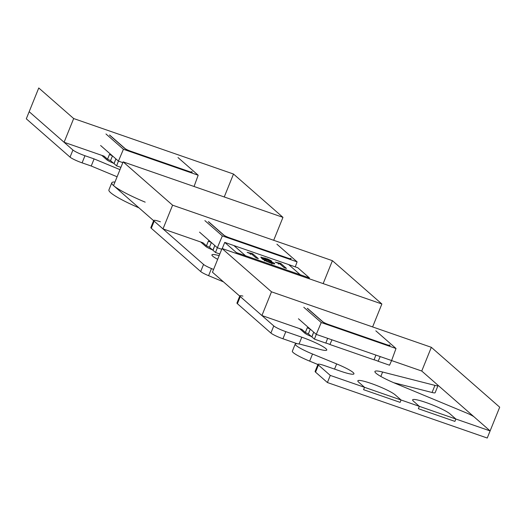 <?xml version="1.0" encoding="UTF-8"?>
<svg xmlns="http://www.w3.org/2000/svg" width="526" height="526" viewBox="0 0 526 526"><rect width="100%" height="100%" fill="white"/><g stroke="black" fill="none" stroke-linecap="round" stroke-linejoin="round"><path stroke-width="0.79" d="M153.724 220.466A10.323 1.361 22 0 0 154.157 221.163L203.555 264.427A10.323 1.361 22 0 0 211.465 268.562A10.323 1.361 -158 0 1 203.555 264.427L200.682 271.541L151.284 228.277A10.323 1.361 -158 0 1 150.844 227.58L153.631 220.696M145.183 202.148A41.298 5.444 -158 0 1 111.788 182.805A41.298 5.444 -158 0 1 114.984 182.016A41.298 5.444 -158 0 0 145.183 202.148M94.101 158.905L119.981 169.655L94.101 158.905L91.228 166.019L82.095 162.85A10.323 1.361 -158 0 1 70.05 157.129L26.3 118.81L70.05 157.129L72.923 150.015A10.323 1.361 22 0 0 84.969 155.729L94.101 158.905L84.969 155.729A10.323 1.361 -158 0 1 72.923 150.015L70.05 157.129M100.611 145.505L115.884 158.878L112.465 155.887L110.545 160.634L107.534 159.2L104.043 156.143L64.087 142.27L29.173 111.696L72.923 150.015L29.173 111.696L26.3 118.81L38.76 87.974L73.673 118.547L233.505 174.04L282.962 217.356L123.13 161.863L172.587 205.186L332.419 260.679L381.876 303.995L222.038 248.502L271.495 291.818L431.333 347.311L499.7 407.19L490.114 430.912L474.288 417.052A10.323 1.361 22 0 0 466.378 412.91A10.323 1.361 -158 0 1 474.288 417.052L490.114 430.912L487.24 438.026L327.409 382.533L487.24 438.026L490.114 430.912L421.747 371.034L391.594 360.56M421.747 371.034L437.573 384.894A10.323 1.361 -158 0 1 434.936 385.374A10.323 1.361 22 0 0 438.013 385.591A10.323 1.361 22 0 0 437.573 384.894L421.747 371.034L431.333 347.311M382.606 372.027L434.936 385.374L382.606 372.027A25.807 3.399 22 0 0 374.92 371.488A25.807 3.399 22 0 0 395.789 383.579L466.378 412.91L395.789 383.579A25.807 3.399 22 0 1 376.018 373.223A25.807 3.399 22 0 1 382.606 372.027L380.831 376.432M455.864 419.018L490.114 430.912L455.864 419.018L450.046 413.923A20.645 2.722 22 0 0 429.341 403.712A20.645 2.722 22 0 0 412.634 399.845A20.645 2.722 -158 0 1 429.341 403.712A20.645 2.722 -158 0 1 450.046 413.923A20.645 2.722 22 0 0 425.961 402.489A20.645 2.722 22 0 0 413.515 401.239A20.645 2.722 -158 0 1 412.634 399.845A20.645 2.722 22 0 0 413.515 401.239L419.334 406.335L413.515 401.239L419.334 406.335L418.374 408.709L454.905 421.392L418.374 408.709L454.905 421.392L455.864 419.018L454.905 421.392L455.864 419.018L450.046 413.923L455.864 419.018L419.334 406.335L418.374 408.709L419.334 406.335L401.062 399.997L395.25 394.901A20.645 2.722 22 0 0 374.538 384.684A20.645 2.722 22 0 0 357.838 380.824A20.645 2.722 -158 0 1 374.538 384.684A20.645 2.722 -158 0 1 395.25 394.901A20.645 2.722 22 0 0 371.159 383.461A20.645 2.722 22 0 0 358.712 382.211A20.645 2.722 -158 0 1 357.838 380.824A20.645 2.722 22 0 0 358.712 382.211L364.531 387.307L358.712 382.211L364.531 387.307L363.571 389.681L400.108 402.364L363.571 389.681L400.108 402.364L401.062 399.997L400.108 402.364L401.062 399.997L395.25 394.901L401.062 399.997L419.334 406.335M364.531 387.307L363.571 389.681L364.531 387.307L330.282 375.419L327.409 382.533L330.282 375.419L318.421 365.031L315.547 372.145L327.409 382.533L315.547 372.145L318.421 365.031A10.323 1.361 -158 0 1 324.641 365.655A10.323 1.361 22 0 0 317.98 364.334A10.323 1.361 22 0 0 318.421 365.031L330.282 375.419L401.062 399.997M301.799 337.199A20.645 2.722 22 0 1 324.345 347.482A20.645 2.722 22 0 1 320.163 349.474L301.825 344.642A20.645 2.722 -158 0 0 296.099 345.477A20.645 2.722 -158 0 0 312.523 354.011L336.653 363.92A20.645 2.722 22 0 1 353.873 373.342A20.645 2.722 22 0 1 340.624 371.205L324.641 365.655L340.624 371.205A20.645 2.722 22 0 0 353.952 373.841A20.645 2.722 22 0 0 336.653 363.92L312.523 354.011A20.645 2.722 -158 0 1 295.217 344.089A20.645 2.722 -158 0 1 301.825 344.642L320.163 349.474A20.645 2.722 22 0 0 326.764 350.027A20.645 2.722 22 0 0 301.799 337.199L285.815 331.65L301.799 337.199L299.057 343.997M239.83 295.888A10.323 1.361 22 0 0 240.27 296.579L273.776 325.929A10.323 1.361 22 0 0 285.815 331.65A10.323 1.361 -158 0 1 273.776 325.929L270.903 333.043L237.397 303.699A10.323 1.361 -158 0 1 236.956 303.002L239.738 296.118M213.582 269.443L211.465 268.562L213.582 269.443M101.761 155.348L106.85 159.812A7.745 1.019 22 0 0 113.478 163.198A7.745 1.019 -158 0 1 106.85 159.812A7.745 1.019 22 0 0 113.478 163.198M299.59 328.618L304.679 333.076A7.745 1.019 22 0 0 311.307 336.469A7.745 1.019 -158 0 1 304.679 333.076A7.745 1.019 22 0 0 311.307 336.469M200.676 241.986L205.765 246.444A7.745 1.019 22 0 0 212.392 249.83A7.745 1.019 -158 0 1 205.765 246.444A7.745 1.019 22 0 0 212.392 249.83M219.145 255.669A19.357 2.551 22 0 0 211.912 254.867A19.357 2.551 22 0 0 217.672 259.311A19.357 2.551 22 0 1 211.912 254.867A19.357 2.551 22 0 1 219.145 255.669A19.357 2.551 22 0 0 217.672 259.311M151.284 228.277L154.157 221.163L151.284 228.277L200.682 271.541L203.555 264.427L154.157 221.163A10.323 1.361 -158 0 1 160.384 221.788M223.465 281.864L208.592 275.683A10.323 1.361 -158 0 1 200.682 271.541M237.397 303.699L240.27 296.579L237.397 303.699L270.903 333.043L273.776 325.929L240.27 296.579A10.323 1.361 -158 0 1 242.907 296.105M297.229 343.721L282.942 338.764A10.323 1.361 -158 0 1 270.903 333.043M295.217 344.089L292.344 351.204A20.645 2.722 22 0 0 309.643 361.125L317.908 364.518M315.547 372.145A10.323 1.361 -158 0 1 315.107 371.448L317.98 364.334M438.013 385.591L435.14 392.705A10.323 1.361 -158 0 1 432.063 392.488L393.783 382.731M117.107 176.775L91.228 166.019M111.788 182.805L108.915 189.919A41.298 5.444 22 0 0 138.963 207.849M64.087 142.27L73.673 118.547M224.24 196.974L233.505 174.04M273.698 240.29L282.962 217.356M199.525 232.137L214.799 245.517L211.38 242.519L209.46 247.266L206.448 245.833L202.957 242.775L163.001 228.902L113.544 185.586L123.13 161.863M163.001 228.902L172.587 205.186M323.155 283.606L332.419 260.679M372.612 326.922L381.876 303.995M298.439 318.769L313.706 332.149L310.294 329.158L308.374 333.898L305.363 332.471L301.871 329.414L261.915 315.541L212.458 272.225L222.038 248.502M261.915 315.541L271.495 291.818M308.374 333.898L311.911 336.936L313.706 332.149L311.793 336.896M310.294 329.158L307.283 327.724L305.363 332.471M307.585 308.427L322.859 321.8A4.8 0.631 22 0 0 328.461 324.463L386.603 344.648A4.8 0.631 22 0 0 389.7 345.266A4.8 0.631 22 0 0 389.496 344.938M375.827 330.821L396.006 348.495L321.248 322.537L303.798 307.25M307.263 308.315L322.537 321.688A5.161 0.677 -158 0 0 328.559 324.549L386.702 344.734A5.161 0.677 -158 0 0 390.036 345.398A5.161 0.677 -158 0 0 389.819 345.049L389.621 345.497M313.706 332.149L316.257 334.378L321.248 322.537M391.607 360.54L389.529 365.208L378.128 361.25A3.393 0.447 22 0 0 377.97 361.178A3.393 0.447 22 0 0 374.058 359.837L329.894 344.504A3.393 0.447 22 0 0 325.91 343.103A3.393 0.447 22 0 0 325.824 343.09L314.423 339.132L316.257 334.378L391.607 360.54L396.006 348.495M314.423 339.132L311.911 336.936M327.652 338.336L325.824 343.09M329.894 344.504L331.972 339.835M375.893 355.083L374.058 359.837M378.128 361.25L380.206 356.582M209.46 247.266L212.997 250.304L214.799 245.517L212.879 250.258M211.38 242.519L208.368 241.092L206.448 245.833M208.671 221.788L223.945 235.168A4.8 0.631 22 0 0 229.546 237.824L287.689 258.016A4.8 0.631 22 0 0 290.786 258.628A4.8 0.631 22 0 0 290.582 258.305M276.913 244.189L297.091 261.856L222.34 235.904L204.884 220.618M208.349 221.676L223.622 235.056A5.161 0.677 -158 0 0 229.645 237.916L287.788 258.102A5.161 0.677 -158 0 0 291.121 258.766A5.161 0.677 -158 0 0 290.904 258.411L290.707 258.858M214.799 245.517L217.343 247.746L222.34 235.904M295.264 266.866L297.091 261.856M219.822 253.992L215.509 252.5L217.343 247.746L221.729 249.271M215.509 252.5L212.997 250.304M110.545 160.634L114.083 163.665L115.884 158.878L113.964 163.625M112.465 155.887L109.454 154.46L107.534 159.2M109.756 135.156L125.03 148.529A4.8 0.631 22 0 0 130.632 151.192L188.775 171.377A4.8 0.631 22 0 0 191.872 171.995A4.8 0.631 22 0 0 191.668 171.667M177.998 157.55L198.177 175.224L123.426 149.272L105.969 133.979M109.434 135.044L124.708 148.424A5.161 0.677 -158 0 0 130.731 151.284L188.873 171.469A5.161 0.677 -158 0 0 192.207 172.133A5.161 0.677 -158 0 0 191.99 171.778L191.793 172.226M115.884 158.878L118.429 161.107L123.426 149.272M194.061 186.493L198.177 175.224M120.908 167.36L116.594 165.861L118.429 161.107L122.814 162.633M116.594 165.861L114.083 163.665M309.452 277.945L245.517 255.748L245.195 256.543L245.517 255.748L233.879 245.557L288.682 264.585L300.32 274.776L299.998 275.565L300.313 274.776L288.675 264.585L297.815 267.754L309.452 277.945L309.13 278.741M236.378 252.579L224.74 242.387L233.879 245.557L245.517 255.748L236.378 252.579L236.062 253.368M224.74 242.387L222.242 248.568M260.949 257.549L261.159 257.03L261.876 258.536L265.433 260.824L270.601 262.987L274.276 263.96L274.381 263.237L267.109 259.772L263.487 258.858L263.092 258.023L263.914 258.036L271.738 261.1L267.701 258.963L260.87 257.194M274.276 263.96L274.782 263.828M262.573 259.252L263.092 258.023M275.249 262.106L280.042 264.085L284.033 267.583L286.453 268.424L280.831 263.5L275.249 262.106M278.944 262.849L278.188 263.441M247.154 252.355L251.941 254.328L255.932 257.825L258.351 258.667L252.73 253.742L247.154 252.355M250.843 253.091L250.087 253.69M252.73 253.742L252.349 254.689M272.856 263.69L272.113 263.283M262.842 258.588L261.593 258.279M263.487 258.858L263.21 259.542M280.831 263.5L280.45 264.446M266.879 261.139L265.071 260.054L265.209 259.666L267.497 260.285L270.272 261.422L272.054 262.474L271.962 262.901L266.879 261.139L266.748 261.461M264.874 260.534L265.209 259.666M272.054 262.474L271.771 263.375M208.592 275.683L211.465 268.562M82.095 162.85L84.969 155.729M434.936 385.374L432.063 392.488M336.653 363.92L334.562 369.094M312.523 354.011L309.643 361.125M282.942 338.764L285.815 331.65M271.6 261.6L271.423 262.033M267.109 259.772L266.971 260.107M269.937 259.995L269.766 260.416M263.046 258.135L262.638 259.147M267.701 258.963L267.563 259.305M265.045 257.95L264.907 258.292M274.381 263.237L274.092 263.947M250.843 253.216L250.363 254.4M278.944 262.974L278.464 264.157M264.854 259.732L264.374 260.916M272.29 262.829L271.817 264.013"/></g></svg>

